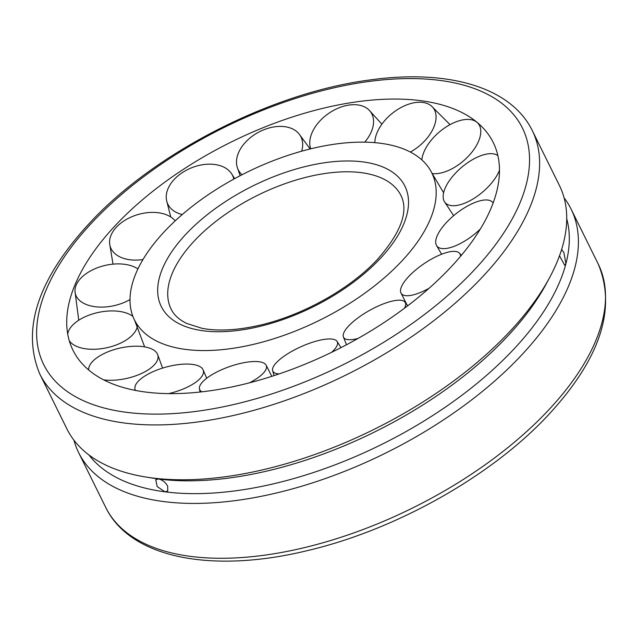 <?xml version="1.0" encoding="UTF-8"?>
<svg xmlns="http://www.w3.org/2000/svg" width="638" height="638" viewBox="0 0 638 638"><rect width="100%" height="100%" fill="white"/><g stroke="black" fill="none" stroke-linecap="round" stroke-linejoin="round"><path stroke-width="0.96" d="M164.995 230.972A165.848 82.438 153.7 0 1 317.174 147.33A165.848 82.438 153.7 0 1 431.782 172.874A165.848 82.438 153.7 0 1 401.198 261.724A165.848 82.438 153.7 0 1 185.666 349.425A165.848 82.438 153.7 0 1 134.419 319.837A165.848 82.438 153.7 0 1 164.995 230.972M116.172 224.616A234.401 116.507 153.7 0 1 475.9 121.395A234.401 116.507 153.7 0 1 450.013 268.08A234.401 116.507 153.7 0 1 145.4 392.027A234.401 116.507 153.7 0 1 66.727 323.625A234.401 116.507 153.7 0 1 116.172 224.616M66.902 428.88A274.683 136.532 -26.3 0 0 145.958 477.049A274.683 136.532 -26.3 0 0 151.796 477.894A274.683 136.532 -26.3 0 0 549.653 277.53A274.683 136.532 -26.3 0 0 559.406 185.475L532.299 130.631A274.683 136.532 153.7 0 1 481.658 277.801A274.683 136.532 153.7 0 1 124.689 423.05A274.683 136.532 153.7 0 1 39.803 374.035L66.902 428.88M564.096 197.868A274.683 136.532 153.7 0 1 571.098 209.12A274.683 136.532 153.7 0 1 459.743 408.711A274.683 136.532 153.7 0 1 163.488 501.54A274.683 136.532 153.7 0 1 78.594 452.525A274.683 136.532 153.7 0 1 73.904 440.132M566.727 218.77A267.729 133.071 153.7 0 1 565.914 263.709A267.729 133.071 153.7 0 1 164.899 491.802L157.163 486.531L155.768 479.704L158.559 478.986C162.339 479.8 165.378 482.168 167.674 486.076L167.746 491.029L164.899 491.802A267.729 133.071 153.7 0 1 88.913 454.918M549.653 277.53L546.343 283.695A267.729 133.071 153.7 0 1 158.559 478.986A267.729 133.071 153.7 0 1 152.873 478.157L145.958 477.049M561.623 249.514L563.888 252.512L565.914 263.709L564.734 265.296L559.502 255.79M88.666 369.928L88.666 369.976A35.417 15.543 167.3 0 1 88.666 369.928A35.417 15.543 167.3 0 1 108.029 351.785A35.417 15.543 167.3 0 1 157.586 354.385A35.417 15.543 167.3 0 1 138.709 374.697A35.417 15.543 167.3 0 1 103.635 379.841M67.724 334.129A35.417 18.151 168.2 0 1 99.392 312.213A35.417 18.151 168.2 0 1 132.935 316.464M137.314 326.05A35.417 18.151 168.2 0 1 105.645 347.989A35.417 18.151 168.2 0 1 69.255 340.676M129.993 299.557A35.417 20.615 167 0 1 100.23 307.101A35.417 20.615 167 0 1 74.989 291.319A35.417 20.615 167 0 1 76.321 284.763A35.417 20.615 167 0 1 119.37 263.909A35.417 20.615 167 0 1 137.928 268.925M142.96 259.554A35.417 22.553 163.4 0 1 123.301 258.27A35.417 22.553 163.4 0 1 109.632 243.676A35.417 22.553 163.4 0 1 116.523 227.048A35.417 22.553 163.4 0 1 164.915 214.24A35.417 22.553 163.4 0 1 175.203 220.86M182.245 214.551A35.417 23.678 157.8 0 1 171.343 208.921A35.417 23.678 157.8 0 1 166.526 200.212A35.417 23.678 157.8 0 1 182.277 172.659A35.417 23.678 157.8 0 1 229.09 170.761A35.417 23.678 157.8 0 1 231.554 173.696A35.417 23.678 157.8 0 1 233.827 179.095M242.025 174.74A35.417 23.805 151.3 0 1 237.288 167.435A35.417 23.805 151.3 0 1 237.041 166.582A35.417 23.805 151.3 0 1 263.574 129.873A35.417 23.805 151.3 0 1 298.847 133.677A35.417 23.805 151.3 0 1 302.133 140.089A35.417 23.805 151.3 0 1 301.646 151.198M310.698 148.829A35.417 22.936 145.3 0 1 310.395 137.68A35.417 22.936 145.3 0 1 348.037 105.214A35.417 22.936 145.3 0 1 368.916 109.927A35.417 22.936 145.3 0 1 372.927 126.898A35.417 22.936 145.3 0 1 364.721 142.154M374.849 142.665A35.417 21.182 141.1 0 1 380.232 126.627A35.417 21.182 141.1 0 1 422.795 102.423A35.417 21.182 141.1 0 1 431.408 106.004A35.417 21.182 141.1 0 1 430.682 133.19A35.417 21.182 141.1 0 1 410.362 152.043M421.838 159.899A35.417 18.821 139.3 0 1 435.929 135.104A35.417 18.821 139.3 0 1 476.482 121.938A35.417 18.821 139.3 0 1 476.865 122.233A35.417 18.821 139.3 0 1 466.609 158.017A35.417 18.821 139.3 0 1 432.101 173.528M499.474 170.282A35.417 16.213 139.7 0 1 475.246 197.589A35.417 16.213 139.7 0 1 444.407 201.624A35.417 16.213 139.7 0 1 469.002 161.813A35.417 16.213 139.7 0 1 497.863 155.6M480.334 229.026A35.417 13.749 142 0 1 455.269 245.885A35.417 13.749 142 0 1 436.464 245.399A35.417 13.749 142 0 1 445.292 223.779A35.417 13.749 142 0 1 474.409 202.701A35.417 13.749 142 0 1 492.169 201.855A35.417 13.749 142 0 1 493.118 203.02M429.007 288.336A35.417 11.811 145.8 0 1 409.724 295.561A35.417 11.811 145.8 0 1 400.943 292.938A35.417 11.811 145.8 0 1 416.447 269.34A35.417 11.811 145.8 0 1 451.337 251.531A35.417 11.811 145.8 0 1 459.432 253.134A35.417 11.811 145.8 0 1 460.556 256.277M357.982 338.475A35.417 10.694 150.5 0 1 345.549 339.041A35.417 10.694 150.5 0 1 343.388 336.952A35.417 10.694 150.5 0 1 366.427 312.245A35.417 10.694 150.5 0 1 403.296 300.873A35.417 10.694 150.5 0 1 404.971 302.101A35.417 10.694 150.5 0 1 404.524 308.194M279.101 373.932A35.417 10.559 155.6 0 1 272.633 370.646A35.417 10.559 155.6 0 1 272.506 369.705A35.417 10.559 155.6 0 1 302.077 346.227A35.417 10.559 155.6 0 1 337.071 341.402A35.417 10.559 155.6 0 1 337.598 343.22A35.417 10.559 155.6 0 1 331.624 352.312M201.887 391.828A35.417 11.436 160.5 0 1 199.447 388.797A35.417 11.436 160.5 0 1 201.712 382.904A35.417 11.436 160.5 0 1 236.523 364.418A35.417 11.436 160.5 0 1 266.126 365.143A35.417 11.436 160.5 0 1 264.244 372.121A35.417 11.436 160.5 0 1 249.53 382.808M135.503 390.44A35.417 13.183 164.6 0 1 134.897 388.558A35.417 13.183 164.6 0 1 143.957 376.603A35.417 13.183 164.6 0 1 179.063 364.529A35.417 13.183 164.6 0 1 203.059 369.721A35.417 13.183 164.6 0 1 194.407 383.175A35.417 13.183 164.6 0 1 168.631 393.622M171.136 309.127A128.182 63.712 153.7 0 1 194.765 240.446A128.182 63.712 153.7 0 1 361.355 172.667A128.182 63.712 153.7 0 1 400.967 195.539C408.83 211.353 400.919 232.726 377.225 259.65C349.425 289.54 300.769 316.424 257.329 325.755C235.869 330.412 217.383 331.258 201.887 328.291L186.743 323.474C179.118 319.718 173.911 314.941 171.136 309.127M203.275 330.795A135.878 67.54 153.7 0 1 186.336 233.755A135.878 67.54 153.7 0 1 362.91 161.9A135.878 67.54 153.7 0 1 379.857 258.948A135.878 67.54 153.7 0 1 203.275 330.795M547.556 411.135A274.683 136.532 153.7 0 1 190.587 556.384A274.683 136.532 153.7 0 1 105.701 507.37C130.463 558.657 213.124 573.825 308.178 550.419C396.046 529.692 491.108 476.275 547.667 415.705C600.047 359.353 616.89 308.768 598.197 263.965A274.683 136.532 153.7 0 1 547.556 411.135M473.221 271.102A266.995 132.712 153.7 0 1 126.252 412.292A266.995 132.712 153.7 0 1 92.965 221.593A266.995 132.712 153.7 0 1 439.933 80.412A266.995 132.712 153.7 0 1 473.221 271.102M144.643 346.873L134.419 319.837M443.617 192.772L431.782 172.874M532.299 130.631C510.958 86.84 447.413 68.944 369.506 80.013C272.362 92.582 155.465 152.139 90.333 222.295C37.953 278.647 21.11 329.232 39.803 374.035M78.594 452.525L105.701 507.37M571.098 209.12L598.197 263.965M157.586 354.385L162.578 368.094M78.745 320.22L74.989 291.319M113.014 264.148L109.632 243.676M231.554 173.696L234.672 178.624M170.753 216.984L166.526 200.212M237.288 167.435L240.143 175.713M310.148 148.965L298.847 133.677M381.883 124.187L368.916 109.927M450.021 124.625L431.408 106.004M479.122 124.115L476.865 122.233M444.407 201.624L453.634 215.684M436.464 245.399L441.616 254.219M493.19 202.812L492.169 201.855M400.943 292.938L406.837 304.501M461.402 255.272L459.432 253.134M343.388 336.952L346.506 344.759M407.778 305.738L404.971 302.101M337.071 341.402L341.003 347.63M274.085 375.607L272.633 370.646M266.126 365.143L271.788 376.356M200.085 392.035L199.447 388.797M203.059 369.721L206.712 378.23M135.104 390.36L134.897 388.558"/></g></svg>
